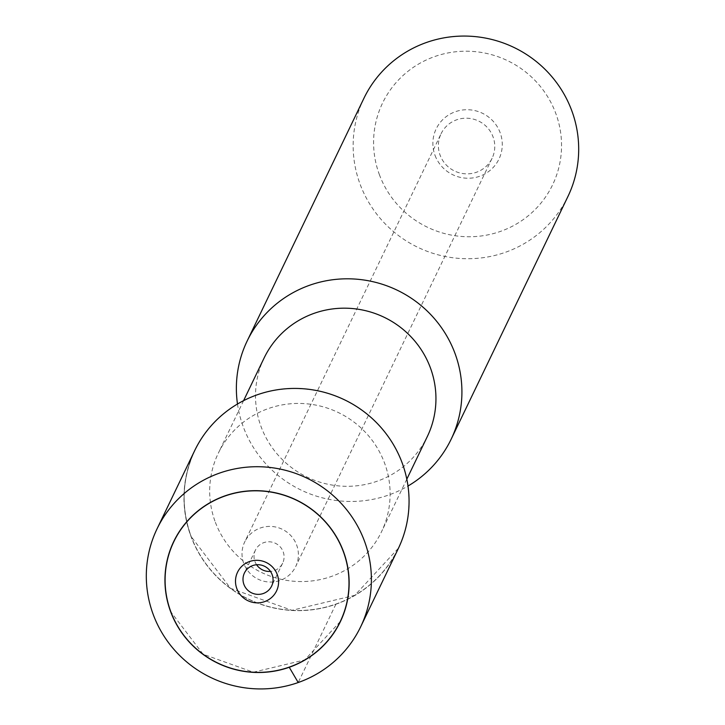<?xml version="1.0" encoding="UTF-8"?>
<svg xmlns="http://www.w3.org/2000/svg" width="725" height="725" viewBox="0 0 725 725"><rect width="100%" height="100%" fill="white"/><g stroke="black" fill="none" stroke-linecap="round" stroke-linejoin="round"><path stroke-width="0.54" stroke-dasharray="3.62 2.72" d="M363.905 98.319A113.209 110.898 25.7 0 0 360.262 184.639A113.209 110.898 -154.3 0 0 461.236 258.544A113.209 110.898 -154.3 0 0 567.938 196.475M237.492 404.006A113.209 110.898 -154.3 0 0 243.491 427.378A113.209 110.898 -154.3 0 0 407.994 486.031M264.118 357.978A90.562 88.713 25.7 0 0 261.208 427.034A90.562 88.713 -154.3 0 0 341.983 486.158A90.562 88.713 -154.3 0 0 427.342 436.495M379.519 175.015A94.341 92.41 25.7 0 1 434.701 56.55A94.341 92.41 25.7 0 1 555.613 112.937A94.341 92.41 -154.3 0 1 500.431 231.411A94.341 92.41 -154.3 0 1 379.519 175.015M435.054 155.44A34.836 34.129 -154.3 0 0 479.705 176.266A34.836 34.129 -154.3 0 0 500.078 132.512A34.836 34.129 -154.3 0 0 455.427 111.695A34.836 34.129 -154.3 0 0 435.054 155.44M441.072 133.762A28.302 27.722 -154.3 0 1 467.752 118.238A28.302 27.722 -154.3 0 1 492.991 136.717A28.302 27.722 25.7 0 1 492.085 158.295A28.302 27.722 25.7 0 1 465.405 173.819A28.302 27.722 25.7 0 1 440.166 155.34A28.302 27.722 -154.3 0 1 441.072 133.762L244.697 541.965A28.302 27.722 -154.3 0 0 243.79 563.552A28.302 27.722 25.7 0 0 269.029 582.021A28.302 27.722 25.7 0 0 295.709 566.506A28.302 27.722 25.7 0 0 296.616 544.928A28.302 27.722 -154.3 0 0 271.377 526.45A28.302 27.722 -154.3 0 0 244.697 541.965M256.587 564.739A15.098 14.79 25.7 0 1 254.964 561.594A15.098 14.79 -154.3 0 1 269.673 541.811A15.098 14.79 -154.3 0 1 283.14 551.662A15.098 14.79 25.7 0 1 270.488 571.427M173.728 541.512L173.746 541.484A92.456 90.562 25.7 0 1 173.746 541.484A92.456 90.562 25.7 0 1 260.882 490.789A92.456 90.562 25.7 0 1 343.342 551.145A92.456 90.562 25.7 0 1 340.369 621.642A92.456 90.562 25.7 0 1 340.36 621.651M398.324 548.517A112.982 110.671 -154.3 0 1 291.84 610.459A112.982 110.671 -154.3 0 1 191.074 536.708A112.982 110.671 25.7 0 1 194.708 450.56M398.188 548.444L354.797 595.325L291.93 610.314L230.55 588.31L191.219 536.654A112.828 110.526 25.7 0 1 194.844 450.624A112.828 110.526 25.7 0 1 301.192 388.763A112.828 110.526 25.7 0 1 401.822 462.414A112.828 110.526 25.7 0 1 398.188 548.444A112.828 110.526 25.7 0 1 291.849 610.314A112.828 110.526 25.7 0 1 191.219 536.654C180.697 507.292 181.903 478.618 194.844 450.624M401.904 462.369A112.901 110.599 -154.3 0 0 257.194 394.871A112.901 110.599 -154.3 0 0 191.155 536.654A112.901 110.599 -154.3 0 0 335.856 604.152A112.901 110.599 -154.3 0 0 401.904 462.369M215.379 522.299A90.562 88.713 -154.3 0 0 296.153 581.414A90.562 88.713 -154.3 0 0 381.513 531.76A90.562 88.713 -154.3 0 0 384.422 462.704A90.562 88.713 25.7 0 0 303.648 403.58A90.562 88.713 25.7 0 0 218.288 453.243A90.562 88.713 25.7 0 0 215.379 522.299M335.874 604.242L298.211 682.533M492.085 158.295L295.709 566.506M255.445 550.085L244.434 572.995M282.65 563.171L271.63 586.081M340.224 621.597L304.736 659.94L253.306 672.211L203.073 654.204L170.901 611.945C162.3 587.921 163.288 564.467 173.873 541.575M243.591 400.653L218.288 453.243M406.816 479.171L381.513 531.76"/><path stroke-width="1.09" d="M407.994 486.031A113.209 110.898 -154.3 0 0 451.158 439.205L567.938 196.475A113.209 110.898 -154.3 0 0 571.572 110.155A113.209 110.898 25.7 0 0 470.607 36.25A113.209 110.898 25.7 0 0 363.905 98.319L247.134 341.058A113.209 110.898 -154.3 0 0 237.492 404.006M451.158 439.205A113.209 110.898 -154.3 0 0 454.802 352.885A113.209 110.898 -154.3 0 0 353.836 278.989A113.209 110.898 -154.3 0 0 247.134 341.058M406.816 479.171L427.342 436.495A90.562 88.713 -154.3 0 0 430.251 367.439A90.562 88.713 25.7 0 0 349.477 308.324A90.562 88.713 25.7 0 0 264.118 357.978L243.591 400.653M270.488 571.427A15.098 14.79 25.7 0 1 256.587 564.739M272.12 574.572A15.098 14.79 -154.3 0 0 244.434 572.995A15.098 14.79 -154.3 0 0 243.944 584.504A15.098 14.79 25.7 0 0 271.63 586.081A15.098 14.79 25.7 0 0 272.12 574.572M236.858 588.7A21.632 21.188 -154.3 0 0 264.58 601.632A21.632 21.188 -154.3 0 0 277.231 574.472A21.632 21.188 -154.3 0 0 249.509 561.54A21.632 21.188 -154.3 0 0 236.858 588.7M170.901 611.954A92.302 90.417 25.7 0 1 173.873 541.575A92.302 90.417 25.7 0 1 260.864 490.961A92.302 90.417 25.7 0 1 343.188 551.217A92.302 90.417 25.7 0 1 340.224 621.597A92.302 90.417 25.7 0 1 253.224 672.211A92.302 90.417 25.7 0 1 170.901 611.954M340.36 621.651A92.456 90.562 25.7 0 1 253.224 672.329A92.456 90.562 25.7 0 1 170.774 611.972A92.456 90.562 25.7 0 1 173.737 541.493M170.756 612A92.456 90.562 25.7 0 1 173.728 541.512A92.456 90.562 25.7 0 1 260.873 490.816A92.456 90.562 25.7 0 1 343.333 551.172A92.456 90.562 -154.3 0 1 340.36 621.669A92.456 90.562 -154.3 0 1 253.215 672.356A92.456 90.562 -154.3 0 1 170.756 612M157.044 528.851A112.982 110.671 25.7 0 0 153.41 614.999A112.982 110.671 -154.3 0 0 254.176 688.75A112.982 110.671 -154.3 0 0 360.66 626.808A112.982 110.671 -154.3 0 0 364.294 540.66A112.982 110.671 25.7 0 0 263.528 466.9A112.982 110.671 25.7 0 0 157.044 528.851L194.708 450.56A112.982 110.671 25.7 0 1 301.192 388.609A112.982 110.671 25.7 0 1 401.958 462.369A112.982 110.671 -154.3 0 1 398.324 548.517L360.66 626.808M298.211 682.533L289.248 667.272"/></g></svg>
